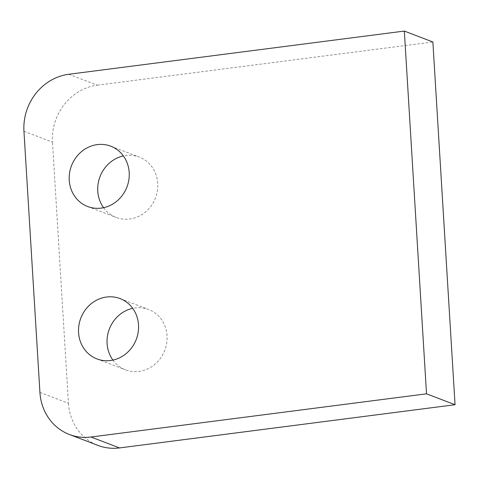 <?xml version="1.0" encoding="UTF-8"?>
<svg xmlns="http://www.w3.org/2000/svg" width="479" height="479" viewBox="0 0 479 479"><rect width="100%" height="100%" fill="white"/><g stroke="black" fill="none" stroke-linecap="round" stroke-linejoin="round"><path stroke-width="0.36" stroke-dasharray="2.4 1.8" d="M103.584 207.688A32.309 29.692 -69.1 0 0 116.205 217.442A32.309 29.692 -69.1 0 0 129.689 219.017A32.309 29.692 -69.1 0 0 157.381 190.732A32.309 29.692 -69.1 0 0 139.287 157.094A32.309 29.692 -69.1 0 0 125.803 155.519A32.309 29.692 -69.1 0 0 123.378 155.932M112.906 360.094A32.309 29.692 -69.1 0 0 125.528 369.842A32.309 29.692 -69.1 0 0 139.012 371.423A32.309 29.692 -69.1 0 0 166.704 343.138A32.309 29.692 -69.1 0 0 148.61 309.494A32.309 29.692 -69.1 0 0 135.126 307.919A32.309 29.692 -69.1 0 0 132.701 308.338M68.808 74.275L97.333 85.184A51.69 47.511 -69.1 0 0 52.48 142.161L23.95 131.252M39.925 392.391L68.449 403.306L52.48 142.161M97.333 85.184L432.866 41.984M68.449 403.306A51.69 47.511 -69.1 0 0 97.95 445.404M87.681 206.533L116.205 217.442M110.763 146.179L139.287 157.094M96.998 358.933L125.528 369.842M120.079 298.585L148.61 309.494"/><path stroke-width="0.72" d="M97.279 144.604A32.309 29.692 110.9 0 1 110.763 146.179A32.309 29.692 110.9 0 1 126.953 186.966A32.309 29.692 110.9 0 1 87.681 206.533A32.309 29.692 110.9 0 1 69.587 172.889A32.309 29.692 110.9 0 1 97.279 144.604M123.378 155.932A32.309 29.692 -69.1 0 0 103.584 207.688M106.601 297.01A32.309 29.692 110.9 0 1 120.079 298.585A32.309 29.692 110.9 0 1 136.275 339.366A32.309 29.692 110.9 0 1 96.998 358.933A32.309 29.692 110.9 0 1 78.909 325.295A32.309 29.692 110.9 0 1 106.601 297.01M132.701 308.338A32.309 29.692 -69.1 0 0 112.906 360.094M23.95 131.252A51.69 47.511 110.9 0 1 68.808 74.275L404.336 31.069L432.866 41.984L455.05 404.725L119.522 447.931L90.992 437.016A51.69 47.511 110.9 0 1 69.419 434.495A51.69 47.511 110.9 0 1 39.925 392.391L23.95 131.252M69.419 434.495L97.95 445.404A51.69 47.511 -69.1 0 0 119.522 447.931M90.992 437.016L426.52 393.816L455.05 404.725M426.52 393.816L404.336 31.069"/></g></svg>

